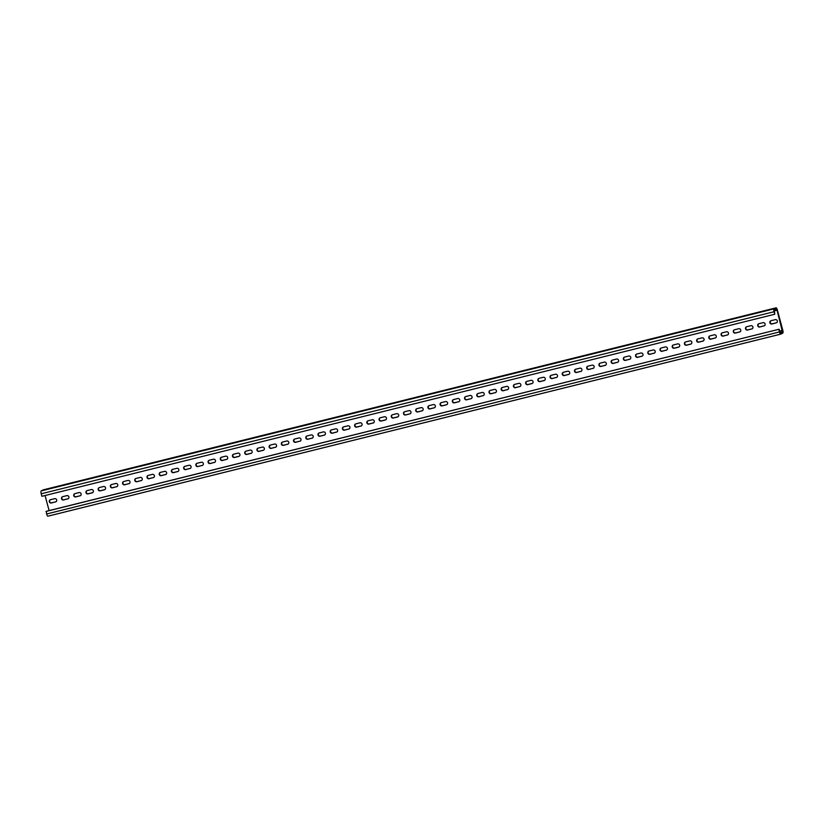 <?xml version="1.0" encoding="UTF-8"?>
<svg xmlns="http://www.w3.org/2000/svg" width="824" height="824" viewBox="0 0 824 824"><rect width="100%" height="100%" fill="white"/><g stroke="black" fill="none" stroke-linecap="round" stroke-linejoin="round"><path stroke-width="1.24" d="M780.73 334.132L47.967 516.164A2.616 0.721 -104 0 1 47.926 516.184A2.616 0.721 -104 0 1 46.628 513.98L46.278 511.292L779.133 329.229L45.948 511.457M46.628 513.98L779.483 331.928L778.804 329.404M779.483 331.928A2.616 0.721 76 0 0 780.771 334.132A2.616 0.721 76 0 0 780.822 334.111L782.8 333.081A2.616 0.721 76 0 0 782.779 330.218L777.372 310.02A2.616 0.721 76 0 0 776.074 307.816A2.616 0.721 76 0 0 776.033 307.836L774.055 308.856A2.616 0.721 76 0 0 774.066 311.729L774.745 314.253L41.89 496.306L41.221 493.782A2.616 0.721 -104 0 1 41.2 490.919L43.178 489.889A2.616 0.721 -104 0 1 43.229 489.868A2.616 0.721 -104 0 1 43.27 489.868M780.05 332.422L782.46 331.825L780.483 332.844L779.133 329.229M56.022 501.723A1.7 1.627 62.6 0 1 55.847 501.785L51.366 502.98A1.7 1.627 62.6 0 1 50.14 499.828A1.7 1.627 62.6 0 1 50.491 499.704L54.642 498.674A1.7 1.627 62.6 0 1 55.857 501.826A1.7 1.627 62.6 0 1 55.517 501.95M50.316 499.756A1.7 1.627 62.6 0 0 51.696 502.815L55.847 501.785M68.237 498.695A1.7 1.627 62.6 0 1 68.062 498.747L63.582 499.952A1.7 1.627 62.6 0 1 62.356 496.8A1.7 1.627 62.6 0 1 62.696 496.666L66.857 495.636A1.7 1.627 62.6 0 1 68.073 498.788A1.7 1.627 62.6 0 1 67.733 498.922M62.531 496.718A1.7 1.627 62.6 0 0 63.911 499.777L68.062 498.747M80.453 495.657A1.7 1.627 62.6 0 1 80.278 495.708L75.798 496.913A1.7 1.627 62.6 0 1 74.572 493.761A1.7 1.627 62.6 0 1 74.912 493.638L79.063 492.598A1.7 1.627 62.6 0 1 80.288 495.749A1.7 1.627 62.6 0 1 79.949 495.883M74.737 493.689A1.7 1.627 62.6 0 0 76.127 496.748L80.278 495.708M92.669 492.628A1.7 1.627 62.6 0 1 92.164 492.845L88.003 493.885A1.7 1.627 62.6 0 1 86.788 490.733A1.7 1.627 62.6 0 1 87.128 490.599L91.279 489.569A1.7 1.627 62.6 0 1 92.504 492.721L92.164 492.845M86.953 490.651A1.7 1.627 62.6 0 0 88.343 493.71L92.494 492.68M104.875 489.59A1.7 1.627 62.6 0 1 104.38 489.817L100.219 490.847A1.7 1.627 62.6 0 1 99.004 487.695A1.7 1.627 62.6 0 1 99.344 487.561L103.494 486.531A1.7 1.627 62.6 0 1 104.72 489.683L104.38 489.817M99.168 487.623A1.7 1.627 62.6 0 0 100.549 490.671L104.71 489.641M117.09 486.551A1.7 1.627 62.6 0 1 116.915 486.613L112.435 487.808A1.7 1.627 62.6 0 1 111.209 484.656A1.7 1.627 62.6 0 1 111.559 484.533L115.71 483.503A1.7 1.627 62.6 0 1 116.936 486.654A1.7 1.627 62.6 0 1 116.586 486.778M111.384 484.584A1.7 1.627 62.6 0 0 112.764 487.643L116.915 486.613M129.306 483.523A1.7 1.627 62.6 0 1 129.131 483.575L124.651 484.78A1.7 1.627 62.6 0 1 123.425 481.628A1.7 1.627 62.6 0 1 123.775 481.494L127.926 480.464A1.7 1.627 62.6 0 1 129.152 483.616A1.7 1.627 62.6 0 1 128.802 483.75M123.6 481.546A1.7 1.627 62.6 0 0 124.98 484.605L129.131 483.575M141.522 480.485A1.7 1.627 62.6 0 1 141.347 480.547L136.866 481.741A1.7 1.627 62.6 0 1 135.641 478.589A1.7 1.627 62.6 0 1 135.981 478.466L140.142 477.426A1.7 1.627 62.6 0 1 141.357 480.588A1.7 1.627 62.6 0 1 141.017 480.711M135.816 478.517A1.7 1.627 62.6 0 0 137.196 481.577L141.347 480.547M153.738 477.457A1.7 1.627 62.6 0 1 153.563 477.508L149.082 478.713A1.7 1.627 62.6 0 1 147.857 475.561A1.7 1.627 62.6 0 1 148.196 475.427L152.358 474.397A1.7 1.627 62.6 0 1 153.573 477.549A1.7 1.627 62.6 0 1 153.233 477.683M148.032 475.479A1.7 1.627 62.6 0 0 149.412 478.538L153.563 477.508M165.954 474.418A1.7 1.627 62.6 0 1 165.778 474.469L161.298 475.675A1.7 1.627 62.6 0 1 160.072 472.523A1.7 1.627 62.6 0 1 160.412 472.389L164.563 471.359A1.7 1.627 62.6 0 1 165.789 474.511A1.7 1.627 62.6 0 1 165.449 474.645M160.237 472.451A1.7 1.627 62.6 0 0 161.628 475.5L165.778 474.469M178.159 471.39A1.7 1.627 62.6 0 1 177.994 471.441L173.504 472.646A1.7 1.627 62.6 0 1 172.288 469.484A1.7 1.627 62.6 0 1 172.628 469.361L176.779 468.331A1.7 1.627 62.6 0 1 178.005 471.483A1.7 1.627 62.6 0 1 177.665 471.606M172.453 469.412A1.7 1.627 62.6 0 0 173.833 472.471L177.994 471.441M190.375 468.351A1.7 1.627 62.6 0 1 190.21 468.403L185.719 469.608A1.7 1.627 62.6 0 1 184.504 466.456A1.7 1.627 62.6 0 1 184.844 466.322L188.995 465.292A1.7 1.627 62.6 0 1 190.22 468.444A1.7 1.627 62.6 0 1 189.87 468.578M184.669 466.374A1.7 1.627 62.6 0 0 186.049 469.433L190.21 468.403M202.591 465.313A1.7 1.627 62.6 0 1 202.416 465.375L197.935 466.569A1.7 1.627 62.6 0 1 196.709 463.418A1.7 1.627 62.6 0 1 197.06 463.294L201.21 462.254A1.7 1.627 62.6 0 1 202.436 465.416A1.7 1.627 62.6 0 1 202.086 465.539M196.885 463.346A1.7 1.627 62.6 0 0 198.265 466.405L202.416 465.375M214.807 462.285A1.7 1.627 62.6 0 1 214.631 462.336L210.151 463.541A1.7 1.627 62.6 0 1 208.925 460.389A1.7 1.627 62.6 0 1 209.275 460.256L213.426 459.226A1.7 1.627 62.6 0 1 214.642 462.377A1.7 1.627 62.6 0 1 214.302 462.511M209.1 460.307A1.7 1.627 62.6 0 0 210.481 463.366L214.631 462.336M227.022 459.246A1.7 1.627 62.6 0 1 226.847 459.298L222.367 460.503A1.7 1.627 62.6 0 1 221.141 457.351A1.7 1.627 62.6 0 1 221.481 457.217L225.642 456.187A1.7 1.627 62.6 0 1 226.858 459.339A1.7 1.627 62.6 0 1 226.518 459.473M221.316 457.279A1.7 1.627 62.6 0 0 222.696 460.338L226.847 459.298M239.238 456.218A1.7 1.627 62.6 0 1 238.733 456.434L234.583 457.474A1.7 1.627 62.6 0 1 233.357 454.312A1.7 1.627 62.6 0 1 233.697 454.189L237.848 453.159A1.7 1.627 62.6 0 1 239.073 456.311L238.733 456.434M233.522 454.24A1.7 1.627 62.6 0 0 234.912 457.299L239.063 456.269M251.454 453.179A1.7 1.627 62.6 0 1 250.949 453.406L246.788 454.436A1.7 1.627 62.6 0 1 245.573 451.284A1.7 1.627 62.6 0 1 245.912 451.15L250.063 450.12A1.7 1.627 62.6 0 1 251.289 453.272L250.949 453.406M245.737 451.202A1.7 1.627 62.6 0 0 247.128 454.261L251.279 453.231M263.659 450.141A1.7 1.627 62.6 0 1 263.495 450.203L259.004 451.398A1.7 1.627 62.6 0 1 257.788 448.246A1.7 1.627 62.6 0 1 258.128 448.122L262.279 447.092A1.7 1.627 62.6 0 1 263.505 450.244A1.7 1.627 62.6 0 1 263.165 450.368M257.953 448.174A1.7 1.627 62.6 0 0 259.333 451.233L263.495 450.203M275.875 447.113A1.7 1.627 62.6 0 1 275.7 447.164L271.22 448.369A1.7 1.627 62.6 0 1 269.994 445.218A1.7 1.627 62.6 0 1 270.344 445.084L274.495 444.054A1.7 1.627 62.6 0 1 275.721 447.205A1.7 1.627 62.6 0 1 275.371 447.339M270.169 445.135A1.7 1.627 62.6 0 0 271.549 448.194L275.7 447.164M288.091 444.074A1.7 1.627 62.6 0 1 287.916 444.126L283.435 445.331A1.7 1.627 62.6 0 1 282.21 442.179A1.7 1.627 62.6 0 1 282.56 442.045L286.711 441.015A1.7 1.627 62.6 0 1 287.937 444.167A1.7 1.627 62.6 0 1 287.586 444.301M282.385 442.107A1.7 1.627 62.6 0 0 283.765 445.166L287.916 444.126M300.307 441.046A1.7 1.627 62.6 0 1 300.132 441.098L295.651 442.303A1.7 1.627 62.6 0 1 294.426 439.141A1.7 1.627 62.6 0 1 294.765 439.017L298.927 437.987A1.7 1.627 62.6 0 1 300.142 441.139A1.7 1.627 62.6 0 1 299.802 441.262M294.601 439.068A1.7 1.627 62.6 0 0 295.981 442.127L300.132 441.098M312.523 438.007A1.7 1.627 62.6 0 1 312.348 438.059L307.867 439.264A1.7 1.627 62.6 0 1 306.641 436.112A1.7 1.627 62.6 0 1 306.981 435.978L311.132 434.948A1.7 1.627 62.6 0 1 312.358 438.1A1.7 1.627 62.6 0 1 312.018 438.234M306.806 436.04A1.7 1.627 62.6 0 0 308.197 439.089L312.348 438.059M324.738 434.969A1.7 1.627 62.6 0 1 324.563 435.031L320.083 436.226A1.7 1.627 62.6 0 1 318.857 433.074A1.7 1.627 62.6 0 1 319.197 432.95L323.348 431.92A1.7 1.627 62.6 0 1 324.574 435.072A1.7 1.627 62.6 0 1 324.234 435.196M319.022 433.002A1.7 1.627 62.6 0 0 320.412 436.061L324.563 435.031M336.944 431.941A1.7 1.627 62.6 0 1 336.779 431.992L332.288 433.197A1.7 1.627 62.6 0 1 331.073 430.046A1.7 1.627 62.6 0 1 331.413 429.912L335.564 428.882A1.7 1.627 62.6 0 1 336.789 432.034A1.7 1.627 62.6 0 1 336.45 432.167M331.238 429.963A1.7 1.627 62.6 0 0 332.618 433.022L336.779 431.992M349.16 428.902A1.7 1.627 62.6 0 1 348.985 428.954L344.504 430.159A1.7 1.627 62.6 0 1 343.278 427.007A1.7 1.627 62.6 0 1 343.629 426.884L347.779 425.843A1.7 1.627 62.6 0 1 349.005 429.005A1.7 1.627 62.6 0 1 348.655 429.129M343.454 426.935A1.7 1.627 62.6 0 0 344.834 429.994L348.985 428.954M361.376 425.874A1.7 1.627 62.6 0 1 361.2 425.926L356.72 427.131A1.7 1.627 62.6 0 1 355.494 423.979A1.7 1.627 62.6 0 1 355.844 423.845L359.995 422.815A1.7 1.627 62.6 0 1 361.221 425.967A1.7 1.627 62.6 0 1 360.871 426.09M355.669 423.897A1.7 1.627 62.6 0 0 357.049 426.956L361.2 425.926M373.591 422.836A1.7 1.627 62.6 0 1 373.416 422.887L368.936 424.092A1.7 1.627 62.6 0 1 367.71 420.94A1.7 1.627 62.6 0 1 368.06 420.807L372.211 419.776A1.7 1.627 62.6 0 1 373.427 422.928A1.7 1.627 62.6 0 1 373.087 423.062M367.885 420.868A1.7 1.627 62.6 0 0 369.265 423.917L373.416 422.887M385.807 419.797A1.7 1.627 62.6 0 1 385.302 420.024L381.151 421.054A1.7 1.627 62.6 0 1 379.926 417.902A1.7 1.627 62.6 0 1 380.266 417.778L384.427 416.748A1.7 1.627 62.6 0 1 385.642 419.9L385.302 420.024M380.101 417.83A1.7 1.627 62.6 0 0 381.481 420.889L385.632 419.859M398.023 416.769A1.7 1.627 62.6 0 1 397.518 416.996L393.367 418.026A1.7 1.627 62.6 0 1 392.142 414.874A1.7 1.627 62.6 0 1 392.482 414.74L396.632 413.71A1.7 1.627 62.6 0 1 397.858 416.862L397.518 416.996M392.306 414.791A1.7 1.627 62.6 0 0 393.697 417.85L397.848 416.82M410.239 413.73A1.7 1.627 62.6 0 1 410.064 413.792L405.573 414.987A1.7 1.627 62.6 0 1 404.357 411.835A1.7 1.627 62.6 0 1 404.697 411.712L408.848 410.671A1.7 1.627 62.6 0 1 410.074 413.833A1.7 1.627 62.6 0 1 409.734 413.957M404.522 411.763A1.7 1.627 62.6 0 0 405.913 414.822L410.064 413.792M422.444 410.702A1.7 1.627 62.6 0 1 422.279 410.754L417.789 411.959A1.7 1.627 62.6 0 1 416.573 408.807A1.7 1.627 62.6 0 1 416.913 408.673L421.064 407.643A1.7 1.627 62.6 0 1 422.29 410.795A1.7 1.627 62.6 0 1 421.94 410.929M416.738 408.725A1.7 1.627 62.6 0 0 418.118 411.784L422.279 410.754M434.66 407.664A1.7 1.627 62.6 0 1 434.485 407.715L430.004 408.92A1.7 1.627 62.6 0 1 428.779 405.769A1.7 1.627 62.6 0 1 429.129 405.635L433.28 404.605A1.7 1.627 62.6 0 1 434.506 407.756A1.7 1.627 62.6 0 1 434.155 407.89M428.954 405.696A1.7 1.627 62.6 0 0 430.334 408.745L434.485 407.715M446.876 404.636A1.7 1.627 62.6 0 1 446.701 404.687L442.22 405.892A1.7 1.627 62.6 0 1 440.995 402.73A1.7 1.627 62.6 0 1 441.345 402.606L445.496 401.576A1.7 1.627 62.6 0 1 446.721 404.728A1.7 1.627 62.6 0 1 446.371 404.852M441.17 402.658A1.7 1.627 62.6 0 0 442.55 405.717L446.701 404.687M459.092 401.597A1.7 1.627 62.6 0 1 458.917 401.649L454.436 402.854A1.7 1.627 62.6 0 1 453.21 399.702A1.7 1.627 62.6 0 1 453.55 399.568L457.711 398.538A1.7 1.627 62.6 0 1 458.927 401.69A1.7 1.627 62.6 0 1 458.587 401.824M453.385 399.619A1.7 1.627 62.6 0 0 454.766 402.678L458.917 401.649M471.307 398.558A1.7 1.627 62.6 0 1 471.132 398.62L466.652 399.815A1.7 1.627 62.6 0 1 465.426 396.663A1.7 1.627 62.6 0 1 465.766 396.54L469.917 395.499A1.7 1.627 62.6 0 1 471.143 398.662A1.7 1.627 62.6 0 1 470.803 398.785M465.591 396.591A1.7 1.627 62.6 0 0 466.981 399.65L471.132 398.62M483.523 395.53A1.7 1.627 62.6 0 1 483.348 395.582L478.868 396.787A1.7 1.627 62.6 0 1 477.642 393.635A1.7 1.627 62.6 0 1 477.982 393.501L482.133 392.471A1.7 1.627 62.6 0 1 483.358 395.623A1.7 1.627 62.6 0 1 483.019 395.757M477.807 393.553A1.7 1.627 62.6 0 0 479.197 396.612L483.348 395.582M495.729 392.492A1.7 1.627 62.6 0 1 495.564 392.543L491.073 393.748A1.7 1.627 62.6 0 1 489.858 390.597A1.7 1.627 62.6 0 1 490.198 390.463L494.349 389.433A1.7 1.627 62.6 0 1 495.574 392.584A1.7 1.627 62.6 0 1 495.234 392.718M490.023 390.524A1.7 1.627 62.6 0 0 491.403 393.584L495.564 392.543M507.945 389.464A1.7 1.627 62.6 0 1 507.769 389.515L503.289 390.72A1.7 1.627 62.6 0 1 502.063 387.558A1.7 1.627 62.6 0 1 502.413 387.435L506.564 386.404A1.7 1.627 62.6 0 1 507.79 389.556A1.7 1.627 62.6 0 1 507.44 389.68M502.238 387.486A1.7 1.627 62.6 0 0 503.618 390.545L507.769 389.515M520.16 386.425A1.7 1.627 62.6 0 1 519.985 386.477L515.505 387.682A1.7 1.627 62.6 0 1 514.279 384.53A1.7 1.627 62.6 0 1 514.629 384.396L518.78 383.366A1.7 1.627 62.6 0 1 520.006 386.518A1.7 1.627 62.6 0 1 519.656 386.652M514.454 384.447A1.7 1.627 62.6 0 0 515.834 387.507L519.985 386.477M532.376 383.387A1.7 1.627 62.6 0 1 531.871 383.613L527.721 384.643A1.7 1.627 62.6 0 1 526.495 381.491A1.7 1.627 62.6 0 1 526.845 381.368L530.996 380.338A1.7 1.627 62.6 0 1 532.211 383.49L531.871 383.613M526.67 381.419A1.7 1.627 62.6 0 0 528.05 384.478L532.201 383.448M544.592 380.358A1.7 1.627 62.6 0 1 544.087 380.585L539.936 381.615A1.7 1.627 62.6 0 1 538.711 378.463A1.7 1.627 62.6 0 1 539.051 378.329L543.212 377.299A1.7 1.627 62.6 0 1 544.427 380.451L544.087 380.585M538.886 378.381A1.7 1.627 62.6 0 0 540.266 381.44L544.417 380.41M556.808 377.32A1.7 1.627 62.6 0 1 556.633 377.371L552.152 378.577A1.7 1.627 62.6 0 1 550.926 375.425A1.7 1.627 62.6 0 1 551.266 375.291L555.417 374.261A1.7 1.627 62.6 0 1 556.643 377.413A1.7 1.627 62.6 0 1 556.303 377.547M551.091 375.353A1.7 1.627 62.6 0 0 552.482 378.412L556.633 377.371M569.024 374.292A1.7 1.627 62.6 0 1 568.848 374.343L564.358 375.548A1.7 1.627 62.6 0 1 563.142 372.386A1.7 1.627 62.6 0 1 563.482 372.263L567.633 371.233A1.7 1.627 62.6 0 1 568.859 374.384A1.7 1.627 62.6 0 1 568.519 374.508M563.307 372.314A1.7 1.627 62.6 0 0 564.697 375.373L568.848 374.343M581.229 371.253A1.7 1.627 62.6 0 1 581.064 371.305L576.573 372.51A1.7 1.627 62.6 0 1 575.358 369.358A1.7 1.627 62.6 0 1 575.698 369.224L579.849 368.194A1.7 1.627 62.6 0 1 581.074 371.346A1.7 1.627 62.6 0 1 580.724 371.48M575.523 369.286A1.7 1.627 62.6 0 0 576.903 372.335L581.064 371.305M593.445 368.215A1.7 1.627 62.6 0 1 593.27 368.276L588.789 369.471A1.7 1.627 62.6 0 1 587.564 366.32A1.7 1.627 62.6 0 1 587.914 366.196L592.065 365.166A1.7 1.627 62.6 0 1 593.29 368.318A1.7 1.627 62.6 0 1 592.94 368.441M587.739 366.247A1.7 1.627 62.6 0 0 589.119 369.307L593.27 368.276M605.661 365.187A1.7 1.627 62.6 0 1 605.486 365.238L601.005 366.443A1.7 1.627 62.6 0 1 599.779 363.291A1.7 1.627 62.6 0 1 600.13 363.157L604.28 362.127A1.7 1.627 62.6 0 1 605.496 365.279A1.7 1.627 62.6 0 1 605.156 365.413M599.954 363.209A1.7 1.627 62.6 0 0 601.335 366.268L605.486 365.238M617.876 362.148A1.7 1.627 62.6 0 1 617.701 362.2L613.221 363.405A1.7 1.627 62.6 0 1 611.995 360.253A1.7 1.627 62.6 0 1 612.335 360.129L616.496 359.089A1.7 1.627 62.6 0 1 617.712 362.251A1.7 1.627 62.6 0 1 617.372 362.375M612.17 360.181A1.7 1.627 62.6 0 0 613.55 363.24L617.701 362.2M630.092 359.12A1.7 1.627 62.6 0 1 629.917 359.171L625.437 360.376A1.7 1.627 62.6 0 1 624.211 357.225A1.7 1.627 62.6 0 1 624.551 357.091L628.702 356.061A1.7 1.627 62.6 0 1 629.927 359.213A1.7 1.627 62.6 0 1 629.587 359.336M624.376 357.142A1.7 1.627 62.6 0 0 625.766 360.201L629.917 359.171M642.308 356.081A1.7 1.627 62.6 0 1 642.133 356.133L637.652 357.338A1.7 1.627 62.6 0 1 636.427 354.186A1.7 1.627 62.6 0 1 636.767 354.052L640.918 353.022A1.7 1.627 62.6 0 1 642.143 356.174A1.7 1.627 62.6 0 1 641.803 356.308M636.591 354.114A1.7 1.627 62.6 0 0 637.982 357.163L642.133 356.133M654.514 353.043A1.7 1.627 62.6 0 1 654.349 353.105L649.858 354.299A1.7 1.627 62.6 0 1 648.643 351.148A1.7 1.627 62.6 0 1 648.982 351.024L653.133 349.994A1.7 1.627 62.6 0 1 654.359 353.146A1.7 1.627 62.6 0 1 654.019 353.269M648.807 351.076A1.7 1.627 62.6 0 0 650.188 354.135L654.349 353.105M666.729 350.015A1.7 1.627 62.6 0 1 666.554 350.066L662.074 351.271A1.7 1.627 62.6 0 1 660.848 348.119A1.7 1.627 62.6 0 1 661.198 347.986L665.349 346.956A1.7 1.627 62.6 0 1 666.575 350.107A1.7 1.627 62.6 0 1 666.225 350.241M661.023 348.037A1.7 1.627 62.6 0 0 662.403 351.096L666.554 350.066M678.945 346.976A1.7 1.627 62.6 0 1 678.44 347.203L674.289 348.233A1.7 1.627 62.6 0 1 673.064 345.081A1.7 1.627 62.6 0 1 673.414 344.957L677.565 343.917A1.7 1.627 62.6 0 1 678.791 347.079L678.44 347.203M673.239 345.009A1.7 1.627 62.6 0 0 674.619 348.068L678.77 347.038M691.161 343.948A1.7 1.627 62.6 0 1 690.656 344.174L686.505 345.204A1.7 1.627 62.6 0 1 685.28 342.053A1.7 1.627 62.6 0 1 685.62 341.919L689.781 340.889A1.7 1.627 62.6 0 1 690.996 344.041L690.656 344.174M685.455 341.97A1.7 1.627 62.6 0 0 686.835 345.029L690.986 343.999M703.377 340.909A1.7 1.627 62.6 0 1 703.202 340.961L698.721 342.166A1.7 1.627 62.6 0 1 697.495 339.014A1.7 1.627 62.6 0 1 697.835 338.88L701.996 337.85A1.7 1.627 62.6 0 1 703.212 341.002A1.7 1.627 62.6 0 1 702.872 341.136M697.671 338.942A1.7 1.627 62.6 0 0 699.051 341.991L703.202 340.961M715.592 337.881A1.7 1.627 62.6 0 1 715.417 337.933L710.937 339.138A1.7 1.627 62.6 0 1 709.711 335.976A1.7 1.627 62.6 0 1 710.051 335.852L714.202 334.822A1.7 1.627 62.6 0 1 715.428 337.974A1.7 1.627 62.6 0 1 715.088 338.098M709.876 335.904A1.7 1.627 62.6 0 0 711.266 338.963L715.417 337.933M727.798 334.843A1.7 1.627 62.6 0 1 727.633 334.894L723.142 336.099A1.7 1.627 62.6 0 1 721.927 332.947A1.7 1.627 62.6 0 1 722.267 332.814L726.418 331.784A1.7 1.627 62.6 0 1 727.644 334.935A1.7 1.627 62.6 0 1 727.304 335.069M722.092 332.865A1.7 1.627 62.6 0 0 723.472 335.924L727.633 334.894M740.014 331.804A1.7 1.627 62.6 0 1 739.849 331.866L735.358 333.061A1.7 1.627 62.6 0 1 734.143 329.909A1.7 1.627 62.6 0 1 734.483 329.785L738.634 328.745A1.7 1.627 62.6 0 1 739.859 331.907A1.7 1.627 62.6 0 1 739.509 332.031M734.308 329.837A1.7 1.627 62.6 0 0 735.688 332.896L739.849 331.866M752.23 328.776A1.7 1.627 62.6 0 1 752.054 328.827L747.574 330.033A1.7 1.627 62.6 0 1 746.348 326.881A1.7 1.627 62.6 0 1 746.699 326.747L750.849 325.717A1.7 1.627 62.6 0 1 752.075 328.869A1.7 1.627 62.6 0 1 751.725 329.003M746.523 326.798A1.7 1.627 62.6 0 0 747.904 329.858L752.054 328.827M764.445 325.738A1.7 1.627 62.6 0 1 764.27 325.789L759.79 326.994A1.7 1.627 62.6 0 1 758.564 323.842A1.7 1.627 62.6 0 1 758.914 323.708L763.065 322.678A1.7 1.627 62.6 0 1 764.281 325.83A1.7 1.627 62.6 0 1 763.941 325.964M758.739 323.77A1.7 1.627 62.6 0 0 760.119 326.829L764.27 325.789M776.661 322.709A1.7 1.627 62.6 0 1 776.486 322.761L772.006 323.966A1.7 1.627 62.6 0 1 770.78 320.804A1.7 1.627 62.6 0 1 771.12 320.68L775.281 319.65A1.7 1.627 62.6 0 1 776.496 322.802A1.7 1.627 62.6 0 1 776.156 322.926M770.955 320.732A1.7 1.627 62.6 0 0 772.335 323.791L776.486 322.761M774.272 310.875L777.042 310.184L782.46 331.825M45.062 495.523L49.1 510.592M46.649 489.178L52.015 487.932L46.711 489.394M58.864 486.15L64.231 484.893L58.926 486.366M71.08 483.111L76.447 481.865L71.142 483.327M83.296 480.073L88.662 478.826L83.348 480.289M95.512 477.044L100.878 475.788L95.563 477.261M107.717 474.006L113.094 472.76L107.779 474.222M119.933 470.978L125.3 469.721L119.995 471.194M132.149 467.939L137.515 466.693L132.211 468.156M144.365 464.901L149.731 463.654L144.427 465.117M156.581 461.873L161.947 460.616L156.632 462.089M168.796 458.834L174.163 457.588L168.848 459.05M181.012 455.806L186.379 454.549L181.064 456.022M193.218 452.767L198.594 451.521L193.28 452.984M205.433 449.729L210.8 448.483L205.495 449.956M217.649 446.701L223.016 445.454L217.711 446.917M229.865 443.662L235.231 442.416L229.927 443.878M242.081 440.634L247.447 439.377L242.132 440.85M254.297 437.596L259.663 436.349L254.348 437.812M266.502 434.557L271.879 433.311L266.564 434.784M278.718 431.529L284.084 430.283L278.78 431.745M290.934 428.49L296.3 427.244L290.996 428.707M303.15 425.462L308.516 424.206L303.211 425.678M315.365 422.424L320.732 421.177L315.417 422.64M327.581 419.395L332.947 418.139L327.633 419.612M339.787 416.357L345.163 415.111L339.849 416.573M352.002 413.318L357.379 412.072L352.064 413.535M364.218 410.29L369.585 409.034L364.28 410.507M376.434 407.252L381.8 406.005L376.496 407.468M388.65 404.224L394.016 402.967L388.712 404.44M400.866 401.185L406.232 399.939L400.917 401.401M413.082 398.147L418.448 396.9L413.133 398.363M425.287 395.118L430.664 393.862L425.349 395.335M437.503 392.08L442.869 390.834L437.565 392.296M449.719 389.052L455.085 387.795L449.78 389.268M461.934 386.013L467.301 384.767L461.996 386.229M474.15 382.975L479.517 381.728L474.202 383.201M486.366 379.946L491.732 378.7L486.418 380.163M498.572 376.908L503.948 375.662L498.633 377.124M510.787 373.88L516.154 372.623L510.849 374.096M523.003 370.841L528.369 369.595L523.065 371.058M535.219 367.803L540.585 366.556L535.281 368.029M547.435 364.774L552.801 363.528L547.496 364.991M559.651 361.736L565.017 360.49L559.702 361.952M571.866 358.708L577.233 357.451L571.918 358.924M584.072 355.669L589.448 354.423L584.134 355.886M596.288 352.641L601.654 351.385L596.349 352.857M608.503 349.603L613.87 348.356L608.565 349.819M620.719 346.564L626.086 345.318L620.781 346.78M632.935 343.536L638.301 342.279L632.986 343.752M645.151 340.497L650.517 339.251L645.202 340.714M657.356 337.469L662.733 336.213L657.418 337.686M669.572 334.431L674.938 333.184L669.634 334.647M681.788 331.392L687.154 330.146L681.85 331.608M694.004 328.364L699.37 327.107L694.066 328.58M706.22 325.326L711.586 324.079L706.271 325.542M718.435 322.297L723.802 321.041L718.487 322.514M730.651 319.259L736.017 318.012L730.703 319.475M742.857 316.22L748.233 314.974L742.918 316.447M755.072 313.192L760.439 311.946L755.134 313.408M767.288 310.154L772.654 308.907L767.35 310.37M774.745 314.253L774.395 310.123L776.393 309.082L777.042 310.184M779.628 331.094L782.45 330.383M43.178 489.889L776.033 307.836L43.229 489.868M41.2 490.919L774.055 308.856M41.221 493.782L774.066 311.729M47.926 516.184L780.771 334.132"/></g></svg>

